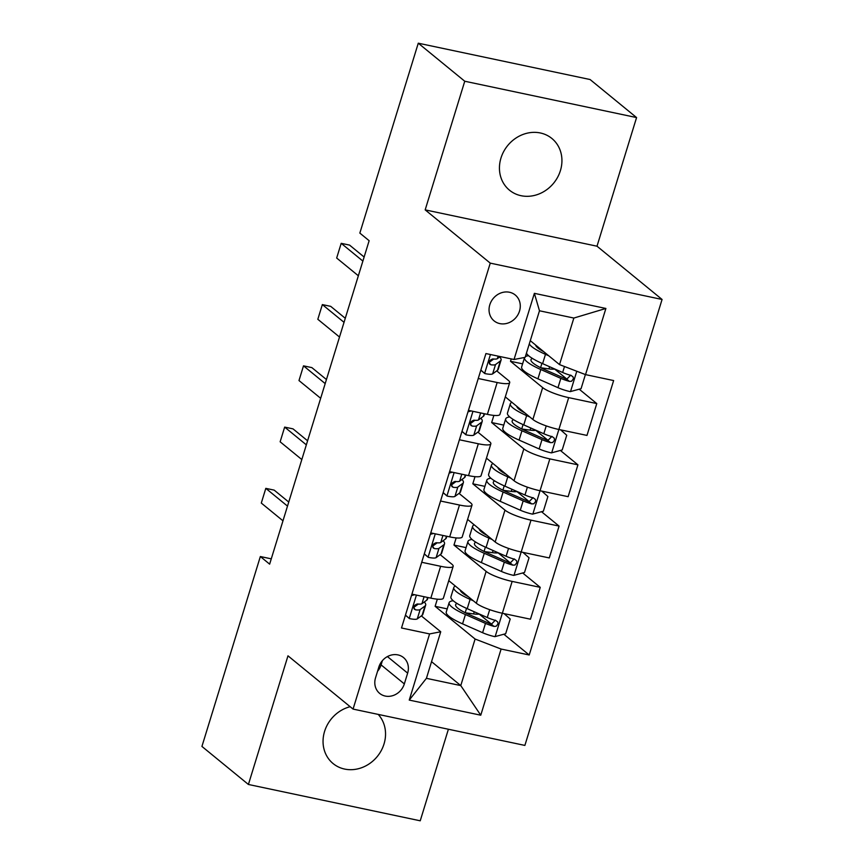<?xml version="1.0" encoding="UTF-8"?>
<svg xmlns="http://www.w3.org/2000/svg" width="864" height="864" viewBox="0 0 864 864"><rect width="100%" height="100%" fill="white"/><g stroke="black" fill="none" stroke-linecap="round" stroke-linejoin="round"><path stroke-width="1.3" d="M500.969 158.047A33.437 29.689 129.3 0 0 509.512 190.21A33.437 29.689 129.3 0 0 560.412 170.618A33.437 29.689 129.3 0 0 551.858 138.456A33.437 29.689 129.3 0 0 500.969 158.047M350.147 706.709A33.437 29.689 129.3 0 0 324.572 731.419A33.437 29.689 129.3 0 0 333.115 763.582A33.437 29.689 129.3 0 0 384.016 743.99A33.437 29.689 129.3 0 0 378.194 714.398M489.802 304.798A16.718 14.85 129.3 0 0 494.078 320.868A16.718 14.85 129.3 0 0 519.523 311.072A16.718 14.85 129.3 0 0 515.246 294.991A16.718 14.85 129.3 0 0 489.802 304.798M636.574 117.569L464.756 81.238L425.174 209.876L597.002 246.208L636.574 117.569L590.09 79.531L418.273 43.2L359.845 233.096L369.144 240.71L269.644 564.149L260.345 556.535L201.928 746.431L248.411 784.469L420.228 820.8L448.394 729.248M597.002 246.208L662.072 299.462L524.88 745.416L353.063 709.085L490.255 263.131L662.072 299.462M404.33 683.91L407.646 673.132A16.2 14.386 129.3 0 0 403.51 657.558A16.2 14.386 129.3 0 0 378.853 667.04L375.538 677.83A16.2 14.386 129.3 0 0 379.674 693.403A16.2 14.386 129.3 0 0 404.33 683.91L381.089 664.891L382.385 660.658M501.109 649.048L480.762 715.208L409.244 700.088L429.592 633.928L440.737 631.768L426.416 678.326L460.771 685.595L475.103 639.036L501.109 649.048L529.211 654.988L613.634 380.56L585.533 374.62L559.526 364.608L573.847 318.049L539.482 310.781L525.161 357.34L514.026 359.5L534.373 293.339L605.891 308.459L585.533 374.62M514.026 359.5L485.924 353.56L401.501 627.988L429.592 633.928M464.756 81.238L418.273 43.2M425.174 209.876L490.255 263.131M353.063 709.085L287.982 655.83L248.411 784.469M271.274 558.846L260.345 556.535M431.536 661.662L460.771 685.595L480.762 715.208M440.737 631.768L421.34 615.902M478.246 378.508L497.167 382.514A20.898 4.007 17.1 0 0 509.706 382.568A20.898 4.007 17.1 0 0 508.302 380.354L496.714 370.872M459.41 439.765L478.321 443.772A20.898 4.007 17.1 0 0 490.86 443.826A20.898 4.007 17.1 0 0 489.456 441.612L477.868 432.13M440.564 501.023L459.475 505.03A20.898 4.007 17.1 0 0 472.014 505.084A20.898 4.007 17.1 0 0 470.621 502.87L459.032 493.387M421.718 562.28L440.629 566.287A20.898 4.007 17.1 0 0 453.168 566.341A20.898 4.007 17.1 0 0 451.775 564.127L440.186 554.645M447.217 608.882L435.121 606.323L475.103 639.036M435.121 606.323L437.324 599.173M448.762 580.673L476.334 603.245A20.898 4.007 17.1 0 0 502.351 613.256L530.442 619.196L540.238 587.347L522.677 572.972M466.063 547.625L453.967 545.065L486.13 571.385A20.898 4.007 17.1 0 0 512.147 581.407L540.238 587.347M453.967 545.065L456.17 537.916M467.608 519.415L495.18 541.987A20.898 4.007 17.1 0 0 521.197 551.999L549.288 557.939L559.084 526.09L541.523 511.715M484.909 486.367L472.813 483.808L504.976 510.127A20.898 4.007 17.1 0 0 530.993 520.15L559.084 526.09M472.813 483.808L475.016 476.658M486.454 458.158L514.026 480.73A20.898 4.007 17.1 0 0 540.032 490.741L568.134 496.681L577.93 464.832L560.369 450.457M503.755 425.11L491.659 422.55L523.822 448.87A20.898 4.007 17.1 0 0 549.839 458.892L577.93 464.832M491.659 422.55L493.862 415.4M505.3 396.9L532.872 419.472A20.898 4.007 17.1 0 0 558.878 429.484L586.98 435.424L596.776 403.574L579.215 389.2M522.601 363.852L510.505 361.292L542.668 387.612A20.898 4.007 17.1 0 0 568.685 397.634L596.776 403.574M510.505 361.292L511.24 358.906M530.291 340.675L559.526 364.608M411.912 594.14L430.834 598.136A20.898 4.007 17.1 0 0 443.372 598.19L453.168 566.341M529.211 654.988L503.831 634.23M491.767 624.348L479.207 614.077M470.264 613.472L466.528 612.965M567.151 379.318L554.591 369.047M548.305 440.575L535.745 430.304M529.459 501.833L516.899 491.562M510.613 563.09L498.053 552.82M430.758 532.883L449.68 536.879A20.898 4.007 17.1 0 0 462.218 536.933L472.014 505.084M489.11 552.215L485.374 551.707M507.956 490.957L504.22 490.45M449.604 471.625L468.526 475.621A20.898 4.007 17.1 0 0 481.064 475.675L490.86 443.826M526.802 429.7L523.066 429.192M468.45 410.368L487.372 414.364A20.898 4.007 17.1 0 0 499.91 414.418L509.706 382.568M545.648 368.442L541.912 367.934M426.416 678.326L409.244 700.088M534.373 293.339L539.482 310.781M605.891 308.459L573.847 318.049M377.546 671.285A16.2 14.386 129.3 0 0 381.089 664.891M405.464 615.092L409.439 618.592A13.846 2.657 17.1 0 0 417.269 618.905L422.118 615.319A39.971 7.668 17.1 0 0 422.82 614.401L425.682 605.092A39.971 7.668 17.1 0 0 424.267 601.992M409.439 618.592L405.432 615.211M414.677 594.724L411.469 595.588M428.004 597.542L427.496 599.216A39.971 7.668 -162.9 0 1 426.794 600.124L421.945 603.709A13.846 2.657 -162.9 0 1 417.366 603.958C413.489 605.405 412.884 607.36 415.552 609.833A13.846 2.657 17.1 0 0 420.142 609.595L424.991 606.01A39.971 7.668 17.1 0 0 425.682 605.092M418.338 604.055L413.759 607.435A7.052 1.35 -162.9 0 1 413.748 607.457M414.601 609.422L413.942 608.515M287.496 506.11L265.81 488.365L274.169 490.126L288.749 502.049M282.971 520.808L261.295 503.064L265.81 488.365M468.374 596.732A33.178 6.372 -162.9 0 1 460.242 590.08M473.342 600.793L470.092 599.368A39.971 7.668 -162.9 0 1 453.794 587.509A39.971 7.668 -162.9 0 1 455.404 586.105M504.079 613.624L510.203 619.024L505.678 633.722L494.888 636.66A13.846 2.657 -162.9 0 1 482.609 632.718L462.553 623.862A39.971 7.668 -162.9 0 1 446.256 612.004L449.129 602.694A39.971 7.668 17.1 0 0 465.426 614.552L485.471 623.408A13.846 2.657 17.1 0 0 494.035 626.422L496.141 626.281L498.02 623.938L497.74 621.994L495.85 620.546A13.846 2.657 -162.9 0 1 487.274 617.522L467.23 608.677A39.971 7.668 -162.9 0 1 450.932 596.819L453.794 587.509M465.458 612.814L473.569 613.915A19.073 3.661 17.1 0 0 479.38 614.034M453.233 600.739A39.971 7.668 17.1 0 0 449.129 602.694M495.374 620.158L491.357 624.24A7.052 1.35 -162.9 0 1 489.186 623.387L469.141 614.542A33.178 6.372 -162.9 0 1 455.62 604.692A33.178 6.372 -162.9 0 1 457.088 603.482M424.31 553.835L428.285 557.334A13.846 2.657 17.1 0 0 436.115 557.647L440.964 554.062A39.971 7.668 17.1 0 0 441.666 553.144L444.528 543.834A39.971 7.668 17.1 0 0 443.113 540.734M428.285 557.334L424.278 553.954M433.523 533.466L430.315 534.33M446.85 536.285L446.332 537.959A39.971 7.668 -162.9 0 1 445.64 538.866L440.791 542.452A13.846 2.657 -162.9 0 1 436.212 542.7C432.335 544.147 431.73 546.102 434.398 548.575A13.846 2.657 17.1 0 0 438.977 548.338L443.837 544.752A39.971 7.668 17.1 0 0 444.528 543.834M437.184 542.797L432.605 546.178A7.052 1.35 -162.9 0 1 432.594 546.199M433.447 548.165L432.788 547.258M306.342 444.852L284.656 427.108L293.015 428.868L307.595 440.791M301.817 459.551L280.141 441.806L284.656 427.108M443.156 492.577L447.131 496.076A13.846 2.657 17.1 0 0 454.961 496.39L459.81 492.804A39.971 7.668 17.1 0 0 460.512 491.886L463.374 482.576A39.971 7.668 17.1 0 0 461.959 479.477M447.131 496.076L443.124 492.696M452.358 472.208L449.161 473.072M465.696 475.027L465.178 476.701A39.971 7.668 -162.9 0 1 464.486 477.608L459.637 481.194A13.846 2.657 -162.9 0 1 455.058 481.442C451.181 482.89 450.576 484.844 453.244 487.318A13.846 2.657 17.1 0 0 457.823 487.08L462.683 483.494A39.971 7.668 17.1 0 0 463.374 482.576M456.03 481.54L451.451 484.92A7.052 1.35 -162.9 0 1 451.429 484.942M452.293 486.907L451.634 486M325.188 383.594L303.502 365.85L311.861 367.61L326.441 379.534M320.663 398.293L298.987 380.549L303.502 365.85M462.002 431.32L465.977 434.819A13.846 2.657 17.1 0 0 473.807 435.132L478.656 431.546A39.971 7.668 17.1 0 0 479.358 430.628L482.22 421.319A39.971 7.668 17.1 0 0 480.805 418.219M465.977 434.819L461.97 431.438M471.204 410.951L468.007 411.815M484.542 413.77L484.024 415.444A39.971 7.668 -162.9 0 1 483.332 416.351L478.483 419.936A13.846 2.657 -162.9 0 1 473.904 420.185C470.027 421.632 469.422 423.587 472.09 426.06A13.846 2.657 17.1 0 0 476.669 425.822L481.529 422.237A39.971 7.668 17.1 0 0 482.22 421.319M474.876 420.282L470.297 423.662A7.052 1.35 -162.9 0 1 470.275 423.684M471.139 425.65L470.48 424.742M344.034 322.337L322.348 304.592L330.707 306.353L345.276 318.276M339.509 337.036L317.822 319.291L322.348 304.592M487.22 535.475A33.178 6.372 -162.9 0 1 479.088 528.822M492.188 539.536L488.938 538.11A39.971 7.668 -162.9 0 1 472.64 526.252A39.971 7.668 -162.9 0 1 474.25 524.848M522.925 552.366L529.049 557.766L524.524 572.465L513.734 575.402A13.846 2.657 -162.9 0 1 501.444 571.46L481.399 562.604A39.971 7.668 -162.9 0 1 465.102 550.746L467.964 541.436A39.971 7.668 17.1 0 0 484.272 553.295L504.317 562.151A13.846 2.657 17.1 0 0 512.881 565.164L514.987 565.024L516.866 562.68L516.586 560.736L514.696 559.289A13.846 2.657 -162.9 0 1 506.12 556.265L486.076 547.42A39.971 7.668 -162.9 0 1 469.778 535.561L472.64 526.252M484.304 551.556L492.404 552.658A19.073 3.661 17.1 0 0 498.226 552.776M472.079 539.482A39.971 7.668 17.1 0 0 467.964 541.436M514.22 558.9L510.203 562.982A7.052 1.35 -162.9 0 1 508.032 562.129L487.987 553.284A33.178 6.372 -162.9 0 1 474.466 543.434A33.178 6.372 -162.9 0 1 475.934 542.225M506.066 474.217A33.178 6.372 -162.9 0 1 497.934 467.564M511.034 478.278L507.784 476.852A39.971 7.668 -162.9 0 1 491.486 464.994A39.971 7.668 -162.9 0 1 493.085 463.59M541.771 491.108L547.895 496.508L543.37 511.207L532.57 514.145A13.846 2.657 -162.9 0 1 520.29 510.203L500.245 501.347A39.971 7.668 -162.9 0 1 483.948 489.488L486.81 480.179A39.971 7.668 17.1 0 0 503.118 492.037L523.163 500.893A13.846 2.657 17.1 0 0 531.727 503.906L533.833 503.777L535.712 501.422L535.432 499.478L533.542 498.031A13.846 2.657 -162.9 0 1 524.966 495.007L504.922 486.162A39.971 7.668 -162.9 0 1 488.624 474.304L491.486 464.994M503.15 490.298L511.25 491.4A19.073 3.661 17.1 0 0 517.072 491.519M490.925 478.224A39.971 7.668 17.1 0 0 486.81 480.179M533.066 497.642L529.049 501.725A7.052 1.35 -162.9 0 1 526.878 500.872L506.833 492.026A33.178 6.372 -162.9 0 1 493.301 482.177A33.178 6.372 -162.9 0 1 494.77 480.967M524.912 412.96A33.178 6.372 -162.9 0 1 516.78 406.307M529.88 417.02L526.63 415.595A39.971 7.668 -162.9 0 1 510.332 403.736A39.971 7.668 -162.9 0 1 511.931 402.343M560.617 429.851L566.741 435.251L562.216 449.95L551.416 452.887A13.846 2.657 -162.9 0 1 539.136 448.945L519.091 440.089A39.971 7.668 -162.9 0 1 502.794 428.231L505.656 418.921A39.971 7.668 17.1 0 0 521.953 430.78L542.009 439.636A13.846 2.657 17.1 0 0 550.573 442.649L552.679 442.519L554.558 440.165L554.278 438.221L552.377 436.774A13.846 2.657 -162.9 0 1 543.812 433.75L523.768 424.904A39.971 7.668 -162.9 0 1 507.47 413.046L510.332 403.736M521.996 429.052L530.096 430.142A19.073 3.661 17.1 0 0 535.918 430.261M509.771 416.966A39.971 7.668 17.1 0 0 505.656 418.921M551.912 436.385L547.895 440.467A7.052 1.35 -162.9 0 1 545.724 439.614L525.679 430.769A33.178 6.372 -162.9 0 1 512.147 420.919A33.178 6.372 -162.9 0 1 513.616 419.71M480.848 370.062L484.823 373.561A13.846 2.657 17.1 0 0 492.653 373.874L497.502 370.289A39.971 7.668 17.1 0 0 498.204 369.371L501.066 360.061A39.971 7.668 17.1 0 0 499.651 356.962M484.823 373.561L480.816 370.181M500.18 356.573L497.329 358.679A13.846 2.657 -162.9 0 1 492.75 358.927C488.873 360.374 488.268 362.329 490.936 364.802A13.846 2.657 17.1 0 0 495.515 364.565L500.364 360.979A39.971 7.668 17.1 0 0 501.066 360.061M493.722 359.024L489.143 362.405A7.052 1.35 -162.9 0 1 489.121 362.426M489.985 364.392L489.326 363.485M362.88 261.079L341.194 243.335L349.553 245.095L364.122 257.018M358.355 275.778L336.668 258.034L341.194 243.335M543.758 351.702A33.178 6.372 -162.9 0 1 535.626 345.049M548.726 355.763L545.476 354.337A39.971 7.668 -162.9 0 1 529.319 343.818M530.053 341.442A39.971 7.668 -162.9 0 1 530.777 341.086M585.403 374.566L581.062 388.692L570.262 391.63A13.846 2.657 -162.9 0 1 557.982 387.688L537.937 378.832A39.971 7.668 -162.9 0 1 521.64 366.973L524.502 357.664A39.971 7.668 17.1 0 0 540.799 369.522L560.844 378.378A13.846 2.657 17.1 0 0 569.419 381.391L571.514 381.262L573.404 378.907L573.124 376.963L571.223 375.516A13.846 2.657 -162.9 0 1 562.658 372.492L542.614 363.647A39.971 7.668 -162.9 0 1 526.457 353.138M540.842 367.794L548.942 368.885A19.073 3.661 17.1 0 0 554.764 369.004M528.617 355.709A39.971 7.668 17.1 0 0 525.377 356.638M570.758 375.127L566.741 379.21A7.052 1.35 -162.9 0 1 564.57 378.356L544.525 369.511A33.178 6.372 -162.9 0 1 530.993 359.662A33.178 6.372 -162.9 0 1 532.462 358.452M486.13 571.385L476.334 603.245M504.976 510.127L495.18 541.987M523.822 448.87L514.026 480.73M542.668 387.612L532.872 419.472M512.147 581.407L502.351 613.256M440.629 566.287L430.834 598.136M459.475 505.03L449.68 536.879M530.993 520.15L521.197 551.999M478.321 443.772L468.526 475.621M549.839 458.892L540.032 490.741M497.167 382.514L487.372 414.364M568.685 397.634L558.878 429.484M387.418 656.575L407.646 673.132M416.426 595.091L409.244 618.43M424.991 606.01L422.118 615.319M427.615 597.456L426.794 600.124M420.142 609.595L417.269 618.905M424.094 596.711L421.945 603.709M495.158 636.584L502.33 613.256M467.23 608.677L470.092 599.368M474.228 611.766L473.569 613.915M466.528 608.364L465.199 612.684M462.553 623.862L465.426 614.552M487.274 617.522L489.694 609.671M482.609 632.718L485.471 623.408M491.357 624.24L494.035 626.422M435.272 533.833L428.09 557.172M443.837 544.752L440.964 554.062M446.461 536.198L445.64 538.866M438.977 548.338L436.115 557.647M442.94 535.453L440.791 542.452M454.118 472.576L446.936 495.914M462.683 483.494L459.81 492.804M465.307 474.941L464.486 477.608M457.823 487.08L454.961 496.39M461.786 474.196L459.637 481.194M472.964 411.318L465.782 434.657M481.529 422.237L478.656 431.546M484.153 413.683L483.332 416.351M476.669 425.822L473.807 435.132M480.632 412.938L478.483 419.936M514.004 575.327L521.176 551.999M486.076 547.42L488.938 538.11M493.074 550.508L492.404 552.658M485.374 547.106L484.045 551.426M481.399 562.604L484.272 553.295M506.12 556.265L508.54 548.413M501.444 571.46L504.317 562.151M510.203 562.982L512.881 565.164M532.85 514.069L540.022 490.741M504.922 486.162L507.784 476.852M511.92 489.251L511.25 491.4M504.22 485.849L502.891 490.169M500.245 501.347L503.118 492.037M524.966 495.007L527.386 487.156M520.29 510.203L523.163 500.893M529.049 501.725L531.727 503.906M551.686 452.812L558.868 429.484M523.768 424.904L526.63 415.595M530.766 427.993L530.096 430.142M523.066 424.591L521.737 428.911M519.091 440.089L521.953 430.78M543.812 433.75L546.232 425.898M539.136 448.945L542.009 439.636M547.895 440.467L550.573 442.649M490.439 354.51L484.628 373.399M500.364 360.979L497.502 370.289M495.515 364.565L492.653 373.874M498.107 356.13L497.329 358.679M570.532 391.554L576.785 371.25M542.614 363.647L545.476 354.337M549.612 366.736L548.942 368.885M541.912 363.334L540.583 367.654M537.937 378.832L540.799 369.522M562.658 372.492L564.494 366.52M557.982 387.688L560.844 378.378M566.741 379.21L569.419 381.391"/></g></svg>
